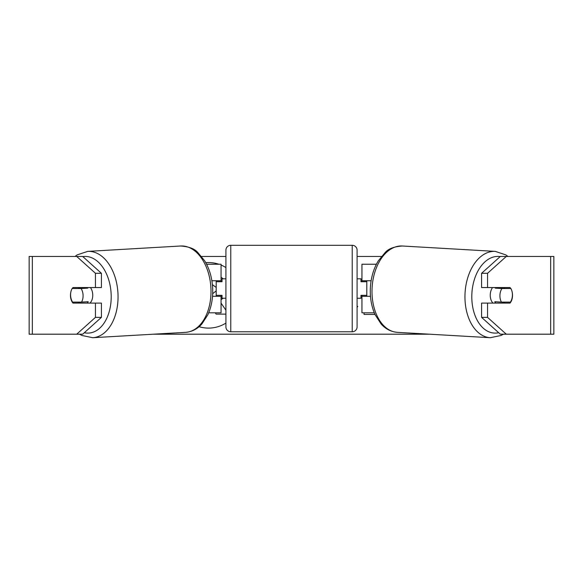 <?xml version="1.0" encoding="UTF-8"?>
<svg xmlns="http://www.w3.org/2000/svg" width="583" height="583" viewBox="0 0 583 583"><rect width="100%" height="100%" fill="white"/><g stroke="black" fill="none" stroke-linecap="round" stroke-linejoin="round"><path stroke-width="0.87" d="M376.407 264.237L361.948 264.237L361.948 280.751L371.116 280.751M374.301 312.816L361.948 312.816L361.948 295.326M366.802 296.302L366.802 295.326L360.972 295.326L360.972 298.241L357.087 298.241M366.802 295.326L366.802 280.751M361.948 281.727L361.948 280.751M370.475 296.302L361.948 296.302M493.021 303.102A9.714 6.238 -86.7 0 1 490.252 294.765A9.714 6.238 -86.7 0 1 492.562 287.557M510.861 288.527A9.714 6.238 -86.7 0 1 512.413 295.319A9.714 6.238 -86.7 0 1 510.395 302.118L501.475 302.118A9.714 6.238 -86.7 0 1 499.923 295.319A9.714 6.238 -86.7 0 1 501.934 288.527L510.737 288.519A9.714 6.245 -90 0 0 510.03 287.557L487.548 287.557L487.548 273.289L481.587 273.289L500.331 256.462L506.284 256.462L487.548 273.289M495.667 287.557A9.714 6.238 -86.7 0 0 495.244 288.14L501.934 288.527M503.785 287.557A9.714 6.238 -86.7 0 1 504.164 288.14L504.543 288.162M503.435 302.118A9.714 6.238 -86.7 0 1 502.575 303.102M495.82 303.102A9.714 6.238 -86.7 0 1 494.785 301.732L501.475 302.118M495.244 288.14L504.164 288.14M218.873 264.237A32.772 32.772 0 0 0 205.763 262.671M199.065 326.706A32.772 32.772 0 0 0 225.912 323.099M201.58 256.462L225.912 256.462M357.087 256.462L381.42 256.462M153.569 334.197L429.431 334.197M364.04 312.816L364.04 314.448L374.811 314.448L374.811 314.004M225.912 267.553A32.772 32.772 0 0 0 221.052 265.046M357.087 305.966L357.773 306.454L357.087 307.365M32.335 256.462L29.15 256.462L29.15 334.197L32.335 334.197L32.335 256.462L82.669 256.462L101.413 273.289L95.452 273.289L76.716 256.462M76.716 334.197L95.452 317.363L101.413 317.363L82.669 334.197L32.335 334.197M550.665 334.197L550.665 256.462L553.85 256.462L553.85 334.197L500.331 334.197L481.587 317.363L481.587 303.102L487.548 303.102L487.548 317.363L506.284 334.197M550.665 256.462L506.284 256.462M512.136 291.952A9.714 6.245 -90 0 1 510.03 303.102L487.548 303.102M487.548 287.557L481.587 287.557L481.587 273.289M481.587 317.363L487.548 317.363M504.076 303.102A9.714 6.245 90 0 0 504.798 302.118M504.791 288.527A9.714 6.245 90 0 0 504.076 287.557M78.209 288.527A9.714 6.245 90 0 1 78.924 287.557M78.924 303.102A9.714 6.245 90 0 1 78.202 302.118M101.413 317.363L101.413 303.102L95.452 303.102L95.452 317.363M95.452 273.289L95.452 287.557L101.413 287.557L101.413 273.289M70.864 291.952A9.714 6.245 -90 0 0 70.47 295.326A9.714 6.245 -90 0 0 72.97 303.102L95.452 303.102M95.452 287.557L72.97 287.557A9.714 6.245 -90 0 0 72.256 288.527L72.139 288.527A9.714 6.238 -93.3 0 0 70.587 295.319A9.714 6.238 -93.3 0 0 72.605 302.118L81.525 302.118A9.714 6.238 -93.3 0 0 83.078 295.319A9.714 6.238 -93.3 0 0 81.066 288.527L72.139 288.527M221.052 277.282L223.245 278.812M225.912 314.12L216.133 314.12L215.265 312.816M221.052 303.094L225.912 310.192M223.092 298.241L221.052 299.677M212.686 293.664L216.198 290.888M216.198 287.448L212.401 284.664M221.052 281.727L221.052 280.751L211.884 280.751M221.052 280.751L221.052 264.237L206.593 264.237M208.699 312.816L221.052 312.816L221.052 295.326M216.198 296.302L216.198 280.751M212.525 296.302L221.052 296.302M230.773 245.29A4.861 4.861 0 0 0 225.912 250.143L225.912 326.91A4.861 4.861 0 0 0 230.773 331.763L352.227 331.763A4.861 4.861 0 0 0 357.087 326.91L357.087 250.143A4.861 4.861 0 0 0 352.227 245.29L230.773 245.29L230.773 331.763M366.802 281.727L360.972 281.727L360.972 278.812L357.087 278.812M225.912 278.812L222.028 278.812L222.028 281.727L216.198 281.727M216.198 295.326L222.028 295.326L222.028 298.241L225.912 298.241M89.979 303.102A9.714 6.238 -93.3 0 0 92.748 294.765A9.714 6.238 -93.3 0 0 90.438 287.557M81.525 302.118L88.215 301.732A9.714 6.238 -93.3 0 1 87.18 303.102M79.565 302.118A9.714 6.238 -93.3 0 0 80.425 303.102M78.457 288.162L78.836 288.14A9.714 6.238 -93.3 0 1 79.215 287.557M81.066 288.527L87.756 288.14A9.714 6.238 -93.3 0 0 87.333 287.557M87.756 288.14L78.836 288.14M490.288 337.71L397.336 332.339A43.237 27.765 -86.7 0 1 372.034 289.168A43.237 27.765 -86.7 0 1 402.328 246.004L495.28 251.382A43.237 27.765 93.3 0 0 464.986 294.546A43.237 27.765 93.3 0 0 490.288 337.71L501.161 335.444L503.428 334.197M498.691 332.725A38.383 24.646 -86.7 0 1 471.829 294.765A38.383 24.646 -86.7 0 1 500.178 256.6M352.227 331.763L352.227 245.29M92.712 337.71L185.664 332.339A43.237 27.765 -93.3 0 0 210.966 289.168A43.237 27.765 -93.3 0 0 180.672 246.004L87.72 251.382A43.237 27.765 86.7 0 1 118.014 294.546A43.237 27.765 86.7 0 1 92.712 337.71L81.839 335.444L79.572 334.197M84.309 332.725A38.383 24.646 -93.3 0 0 111.171 294.765A38.383 24.646 -93.3 0 0 82.822 256.6M495.28 251.382L505.825 254.888L508.019 256.462M402.328 246.004C394.093 246.587 388.387 248.759 385.188 252.512L378.294 260.863C373.39 269.011 370.73 278.39 370.307 289.008C370.023 298.489 371.648 307.088 375.175 314.805L381.063 323.9C383.884 327.18 389.145 331.625 397.336 332.339M185.664 332.339C193.855 331.625 199.116 327.18 201.937 323.9L207.825 314.805C211.352 307.088 212.977 298.489 212.693 289.008C212.27 278.39 209.61 269.011 204.706 260.863L197.812 252.512C194.613 248.759 188.907 246.587 180.672 246.004M87.72 251.382L77.175 254.888L74.981 256.462"/></g></svg>
